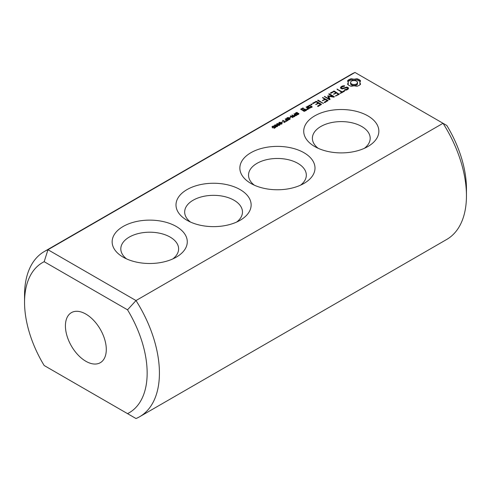<?xml version="1.0" encoding="UTF-8"?>
<svg xmlns="http://www.w3.org/2000/svg" width="491" height="491" viewBox="0 0 491 491"><rect width="100%" height="100%" fill="white"/><g stroke="black" fill="none" stroke-linecap="round" stroke-linejoin="round"><path stroke-width="0.74" d="M24.55 302.278A86.698 50.057 -120 0 1 44.178 261.697L47.965 249.729L354.999 72.465A95.364 55.06 -120 0 0 351.335 74.276L44.3 251.539A95.364 55.06 -120 0 0 24.55 295.201L24.55 302.278A86.698 50.057 -120 0 0 44.178 365.519L127.531 413.643A86.698 50.057 -120 0 0 127.531 309.821L136.001 300.553L47.965 249.729A95.364 55.06 -120 0 0 44.3 251.539M47.965 367.71L44.178 365.519M354.999 72.465L443.035 123.29L136.001 300.553A95.364 55.06 -120 0 1 139.665 416.724L446.7 239.461A95.364 55.06 -120 0 0 466.45 195.799A95.364 55.06 -120 0 0 443.035 123.29L446.822 125.481A86.698 50.057 -120 0 1 466.45 188.722L466.45 195.799M123.149 257.149A37.568 21.69 0 0 0 176.275 257.149A37.568 21.69 0 0 0 176.275 226.474A37.568 21.69 0 0 0 123.149 226.474A37.568 21.69 0 0 0 123.149 257.149L123.149 257.149M187.003 220.281A37.568 21.69 0 0 0 240.136 220.281A37.568 21.69 0 0 0 240.136 189.606A37.568 21.69 0 0 0 187.003 189.606A37.568 21.69 0 0 0 187.003 220.281L187.003 220.281M272.824 127.513L272.002 126.844L273.327 125.96L273.69 126.175L272.542 126.623L272.726 127.138L274.371 126.69L275.684 127.451L274.144 128.341L273.849 128.176L275.058 127.476L274.371 127.077L272.824 127.513M272.456 127.991L272.523 127.421M276.28 126.782L274.273 125.616L274.616 125.045L275.623 124.843L277.636 126.009L277.292 126.586L276.28 126.782M274.273 125.616L274.616 125.045L274.616 126.027M277.636 126.242L277.292 126.586M278.526 125.487L276.513 124.321L276.863 123.75L277.863 123.548L279.876 124.714L279.532 125.291L278.526 125.487M276.513 124.321L276.863 123.75L276.863 124.732M279.876 124.947L279.532 125.291M280.772 124.192L278.759 123.026L279.109 122.449L280.109 122.253L282.122 123.419L281.779 123.996L280.772 124.192M278.759 123.026L279.109 122.449L279.109 123.437M282.122 123.652L281.779 123.996M281.828 122.419L281.515 122.241L282.902 121.799L281.828 122.419M284.197 122.535L283.896 122.363L284.811 121.836L282.546 120.528L282.89 120.326L285.154 121.639L286.376 121.283L284.197 122.535M286.468 121.222L286.167 121.05L287.468 120.301L286.738 119.878L285.32 120.35L286.437 119.706L285.203 118.994L285.541 118.797L288.113 120.277L286.468 121.222M287.395 119.068L286.541 118.435L288.223 117.429L288.653 117.674L287.358 118.03L287.125 118.669L289.316 118.263L290.193 118.896L288.634 119.829L288.229 119.595L289.414 119.245L289.61 118.656L287.395 119.068M286.983 118.38L287.125 119.031M289.935 119.258L289.935 118.429L290.193 118.896M289.739 119.393L289.61 118.656M289.807 117.809L289.5 117.631L290.881 117.189L289.807 117.809M292.771 117.588L290.206 116.103L294.14 116.484L291.844 115.158L292.163 114.974L294.729 116.453L294.201 116.76L290.991 116.189L293.09 117.404L292.771 117.588M294.852 115.919L294.06 115.293L294.901 114.495L293.949 113.943L294.287 113.746L296.859 115.225L294.852 115.919M296.141 114.016L295.287 113.384L296.969 112.378L297.399 112.623L296.104 112.979L295.877 113.617L298.062 113.212L298.939 113.844L297.38 114.777L296.975 114.544L298.16 114.194L298.356 113.605L296.141 114.016M295.729 113.335L295.877 113.98M298.681 114.213L298.681 113.384L298.939 113.844M298.497 113.802L298.497 114.335L298.356 113.605M306.544 110.291L305.003 109.051L302.879 109.929L301.664 109.229L302.867 108.536L303.726 108.671L303.18 107.995L300.738 109.057L304.101 111.353L306.544 110.291M309.287 108.707L306.783 106.903L306.175 106.909L307.421 107.989L307.311 109.076L306.519 109.045L306.47 109.548L308.164 109.358L308.256 108.474L309.287 108.707M307.341 106.584L309.858 108.032L312.301 106.97L309.79 105.172L307.341 106.584L307.348 106.234M311.994 104.761L310.748 104.454L311.994 104.153L311.994 104.761L311.994 104.153M318.285 106.387L321.378 104.245L316.388 101.361L312.681 103.153L312.663 103.521L313.295 103.509L316.081 101.901L317.959 102.987L315.781 104.601L318.579 103.343L320.445 104.423L317.659 106.031L317.646 106.4L318.285 106.387M323.342 103.466L318.377 100.238L317.738 100.232L317.751 100.6L323.342 103.466M324.95 102.539L328.049 100.391L322.446 97.519L324.625 99.133L322.452 100.753L325.245 99.495L327.116 100.569L324.33 102.183L324.318 102.545L324.95 102.539M328.737 96.383L333.954 97.157L334.389 96.733L329.418 93.867L328.786 93.855L328.798 94.223L332.622 96.432L327.816 95.849L328.823 98.636L324.348 96.414L329.332 99.661L330.069 99.409L328.737 96.383L328.737 97.568L329.657 99.655M339.25 94.284L334.248 91.05L330.541 92.842L330.523 93.204L331.155 93.198L333.941 91.59L335.819 92.67L333.641 94.29L336.445 93.032L338.311 94.106L335.513 96.083L339.25 94.284M343.798 90.939L342.239 91.842L336.949 89.141L341.619 92.198L340.073 93.45L344.418 91.301L344.418 90.945L343.798 90.939L343.798 91.657M348.622 87.981L346.996 87.036L342.227 88.355L341.374 87.858L341.736 87.085L344.4 86.22L344.713 85.907L344.173 85.729L342.38 86.005L340.938 86.839L340.392 88.012L342.043 88.963L346.812 87.65L347.659 88.141L347.297 88.914L344.633 89.779L344.326 90.092L344.86 90.27L346.683 89.994L348.082 89.184L348.622 87.981M360.597 84.2L359.793 82.506L360.597 80.812L359.124 79.579L356.988 78.726L354.054 79.192L351.12 78.726L348.984 79.579L347.518 80.812L348.322 82.506L347.518 84.2L348.984 85.434L351.126 86.281L354.054 85.815L356.988 86.281L359.16 85.409L360.597 84.2M250.864 183.413A37.568 21.69 0 0 0 303.997 183.413A37.568 21.69 0 0 0 303.997 152.738A37.568 21.69 0 0 0 250.864 152.738A37.568 21.69 0 0 0 250.864 183.413L250.864 183.413M314.725 146.545A37.568 21.69 0 0 0 367.851 146.545A37.568 21.69 0 0 0 367.851 115.87A37.568 21.69 0 0 0 314.725 115.87A37.568 21.69 0 0 0 314.725 146.545L314.725 146.545M44.178 261.697L127.531 309.821M127.531 413.643L136.001 418.535A95.364 55.06 -120 0 0 139.665 416.724M172.807 258.917A28.901 16.682 0 0 0 178.614 248.894A28.901 16.682 0 0 0 149.712 232.206A28.901 16.682 0 0 0 120.811 248.894A28.901 16.682 0 0 0 126.617 258.917M236.668 222.049A28.901 16.682 0 0 0 242.468 212.02A28.901 16.682 0 0 0 213.573 195.338A28.901 16.682 0 0 0 184.671 212.02A28.901 16.682 0 0 0 190.471 222.049M275.058 127.476L275.058 127.813M274.371 126.69L274.371 127.077M282.595 121.621L282.595 121.977M286.069 121.105L286.069 121.455M285.154 121.639L285.154 121.983M282.89 120.326L282.89 120.725M284.811 121.836L284.811 122.179M285.541 118.797L285.541 119.19M286.437 119.706L286.437 120.056M287.468 120.301L287.468 120.651M288.223 117.429L288.223 117.736M290.574 117.011L290.574 117.367M290.991 116.189L290.991 116.557M292.163 114.974L292.163 115.342M290.629 115.858L290.629 116.349M294.287 113.746L294.287 114.139M294.901 114.495L294.575 115.403L295.324 115.655L296.22 115.256L296.22 115.594M296.969 112.378L296.969 112.684M305.003 109.051L305.003 109.769M304.395 109.051L304.395 109.769M302.879 109.929L302.879 110.647M300.738 109.057L300.738 109.413M301.664 109.229L301.664 109.947M302.573 108.002L302.573 108.707M303.18 107.995L303.18 108.677M308.213 108.91L307.421 108.456M306.783 106.903L306.783 107.621M306.175 106.909L306.175 107.271M307.421 107.989L307.384 109.591M307.311 109.076L307.311 109.585M306.519 109.045L306.519 109.548M309.183 105.172L309.183 105.878M309.79 105.172L309.79 105.89M311.472 104.043L311.472 104.871M310.944 104.153L310.944 104.761M321.378 104.245L321.378 104.601M317.659 106.031L317.659 106.4M316.388 101.361L316.388 102.079M320.445 104.423L320.445 105.142M315.781 101.361L315.781 102.073M312.681 103.153L312.681 103.521M315.793 104.233L315.793 104.601M317.959 102.987L317.959 103.705M323.33 103.104L323.33 103.466M318.377 100.238L318.377 100.962M328.049 100.391L328.049 100.753M324.33 102.183L324.33 102.545M323.078 97.525L323.078 98.243M327.116 100.569L327.116 101.287M324.625 99.133L324.625 99.851M322.464 100.385L322.464 100.753M329.418 93.867L329.418 94.585M324.987 96.426L324.987 97.144M328.823 98.636L328.823 99.36M332.622 96.432L332.622 96.96M327.816 95.849L327.816 96.365M328.737 97.04L328.092 96.991M328.252 95.788L328.252 96.972M339.244 93.928L339.244 94.29M334.248 91.05L334.248 91.768M333.647 91.05L333.647 91.756M335.525 95.72L335.525 96.083M330.541 92.842L330.541 93.204M338.311 94.106L338.311 94.831M335.819 92.67L335.819 93.388M333.659 93.922L333.659 94.29M342.239 91.842L342.239 92.56M344.418 90.945L344.418 91.301M337.581 89.153L337.581 89.871M341.619 92.198L341.619 92.916M340.085 93.081L340.085 93.45M348.205 88.914L347.659 88.601M346.996 87.036L346.996 87.76M342.227 88.355L342.227 88.914M341.374 87.858L341.374 88.576M344.633 89.779L344.633 90.197M346.216 89.54L346.216 90.068M347.297 88.914L347.297 89.638M344.173 85.729L344.173 86.256M347.659 88.141L347.585 89.472M342.38 86.005L342.38 86.717M341.435 87.729L340.828 88.263M340.938 86.839L340.938 88.018M360.106 84.71L359.793 82.506M359.995 83.378L359.995 84.556M360.099 81.488L356.988 79.91L354.054 80.377L351.12 79.91L348.009 81.481M359.958 80.156L359.958 81.334M359.124 79.579L359.124 80.757M358.129 79.1L358.129 80.279M356.988 78.726L356.988 79.91M355.564 79.076L355.564 80.26M354.054 79.192L354.054 80.377M352.55 79.076L352.55 80.26M351.12 78.726L351.12 79.91M349.985 79.1L349.985 80.279M348.119 83.378L348.009 84.704M348.984 79.579L348.984 80.757M348.322 82.506L348.119 84.556M348.156 80.156L348.156 81.334M300.529 185.181A28.901 16.682 0 0 0 306.329 175.152A28.901 16.682 0 0 0 277.427 158.47A28.901 16.682 0 0 0 248.532 175.152A28.901 16.682 0 0 0 254.332 185.181M364.383 148.313A28.901 16.682 0 0 0 370.189 138.284A28.901 16.682 0 0 0 341.288 121.602A28.901 16.682 0 0 0 312.386 138.284A28.901 16.682 0 0 0 318.193 148.313M106.289 349.469A28.901 16.688 -120 0 0 93.677 320.384A28.901 16.688 -120 0 0 71.404 312.644A28.901 16.688 -120 0 0 71.404 346.014A28.901 16.688 -120 0 0 100.305 362.696A28.901 16.688 -120 0 0 106.289 349.469M356.558 85.133L354.054 85.729L351.55 85.133L350.513 83.685L350.777 81.733L351.55 81.058L352.722 80.61L355.386 80.61L357.338 81.733L357.338 84.452L356.558 85.133L356.558 83.949L355.386 84.397L355.386 85.581M274.702 125.401L275.893 126.377L277.206 126.224L275.255 125.088L274.702 125.401L274.739 126.119M277.206 126.629L277.17 126.009M276.949 124.106L278.544 125.217L279.447 124.929L277.495 123.793L276.949 124.106L276.985 124.824M279.447 125.334L279.41 124.714M279.189 122.811L280.791 123.922L281.693 123.634L279.741 122.498L279.189 122.811L279.226 123.529M281.693 124.039L281.656 123.419M296.22 115.256L294.913 114.833M305.617 110.125L304.414 110.819L303.499 110.291L304.702 109.597L305.617 110.125L305.617 110.831M304.414 110.819L304.414 111.353M303.499 110.291L303.499 111.009M311.368 106.799L310.165 107.492L308.28 106.406L309.477 105.712L311.368 106.799L311.368 107.511M310.165 107.492L310.165 108.032M308.28 106.406L308.28 107.124M355.386 84.397L354.054 84.55L354.054 85.729M354.054 84.55L352.722 84.397L352.722 85.581M352.722 84.397L351.55 83.949L351.55 85.133M351.55 83.949L350.777 83.274L350.777 84.452M350.777 83.274L350.513 82.506M357.595 82.506L357.338 84.452M357.338 83.274L356.558 83.949M274.168 126.856L274.168 127.206M273.892 127.034L273.892 127.353M272.726 127.138L272.726 127.494M272.456 126.819L272.444 126.297M272.112 126.568L272.112 127.126M276.838 125.297L276.838 125.721M279.084 124.002L279.084 124.426M281.325 122.707L281.325 123.131M289.414 119.245L289.414 119.565M288.561 118.411L288.561 118.761M288.18 118.564L288.18 118.908M287.843 118.693L287.843 119.012M286.983 118.521L286.983 118.982M287.616 117.594L287.616 117.901M287.069 117.858L287.069 118.245M286.689 118.147L286.689 118.804M294.563 114.691L294.563 115.109M298.16 114.194L298.16 114.513M297.307 113.36L297.307 113.709M296.926 113.513L296.926 113.857M296.589 113.642L296.589 113.961M295.729 113.47L295.729 113.93M296.368 112.549L296.368 112.856M295.815 112.807L295.815 113.2M295.435 113.096L295.435 113.752M274.985 125.849L274.985 126.279M274.702 125.543L274.702 126.095M275.893 126.377L275.893 126.696M275.42 126.126L275.42 126.512M277.231 124.554L277.231 124.984M276.949 124.248L276.949 124.8M278.139 125.082L278.139 125.401M277.661 124.831L277.661 125.217M279.471 123.259L279.471 123.689M279.189 122.953L279.189 123.505M280.379 123.781L280.379 124.106M279.907 123.536L279.907 123.922M294.747 115.538L294.747 115.894M294.575 115.403L294.575 115.839M294.52 115.238L294.52 115.808M295.883 115.453L295.883 115.772M289.751 119.387L289.751 118.853M286.971 118.975L286.971 118.454M295.717 113.924L295.717 113.403M274.69 126.653L274.69 125.475M277.219 126.623L277.219 126.156M276.936 125.358L276.936 124.174M279.459 125.328L279.459 124.861M279.176 124.063L279.176 122.879M281.705 124.033L281.705 123.566"/></g></svg>
